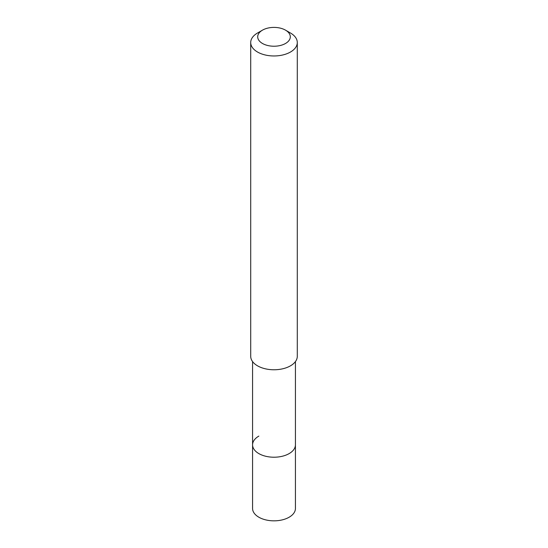 <?xml version="1.0" encoding="UTF-8"?>
<svg xmlns="http://www.w3.org/2000/svg" width="548" height="548" viewBox="0 0 548 548"><rect width="100%" height="100%" fill="white"/><g stroke="black" fill="none" stroke-linecap="round" stroke-linejoin="round"><path stroke-width="0.82" d="M252.573 361.591L252.573 508.469A21.427 12.371 0 0 0 265.801 519.894A21.427 12.371 0 0 0 289.152 517.216A21.427 12.371 0 0 0 295.427 508.469L295.427 444.846A21.427 12.371 180 0 1 289.152 453.593A21.427 12.371 180 0 1 265.801 456.279A21.427 12.371 180 0 1 252.573 444.846A21.427 12.371 180 0 1 258.848 436.098M252.573 444.846A21.427 12.371 0 0 0 265.801 456.279A21.427 12.371 0 0 0 289.152 453.593A21.427 12.371 0 0 0 295.427 444.846L295.427 361.591M250.71 42.518L250.71 356.316A23.29 13.447 0 0 0 265.088 368.742A23.29 13.447 0 0 0 290.467 365.831A23.29 13.447 0 0 0 297.29 356.316L297.29 42.518A23.29 13.447 180 0 1 290.467 52.026A23.29 13.447 180 0 1 265.088 54.944A23.29 13.447 180 0 1 250.71 42.518A23.29 13.447 180 0 1 257.533 33.01L262.471 30.154A16.303 9.412 180 0 1 285.529 30.161A16.303 9.412 180 0 1 285.529 43.47A16.303 9.412 180 0 1 262.471 43.47A16.303 9.412 180 0 1 262.471 30.161A16.303 9.412 180 0 1 262.471 30.154M285.529 30.161L290.467 33.01A23.29 13.447 180 0 1 297.29 42.518M262.471 30.161L257.533 33.01"/></g></svg>
